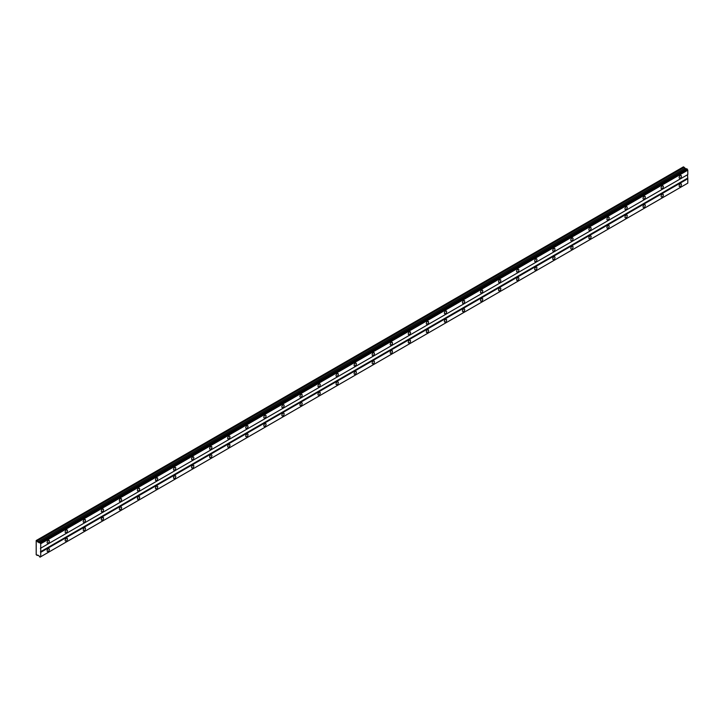 <?xml version="1.0" encoding="UTF-8"?>
<svg xmlns="http://www.w3.org/2000/svg" width="724" height="724" viewBox="0 0 724 724"><rect width="100%" height="100%" fill="white"/><g stroke="black" fill="none" stroke-linecap="round" stroke-linejoin="round"><path stroke-width="1.09" d="M40.01 542.557L686.696 168.737L39.349 542.638L36.2 540.529L36.2 554.774L38.743 555.607L40.01 557.154L40.716 556.747L40.716 543.769L39.494 542.366M686.126 169.036L683.438 166.846L36.354 540.439M680.279 178.14A1.593 0.923 120 0 0 681.32 176.737A1.593 0.923 120 0 0 681.076 175.461A1.593 0.923 120 0 0 680.279 175.534A1.593 0.923 120 0 0 679.23 176.946A1.593 0.923 120 0 0 679.474 178.222A1.593 0.923 120 0 0 680.279 178.14M48.236 543.045A1.593 0.923 120 0 0 49.277 541.643A1.593 0.923 120 0 0 49.033 540.357A1.593 0.923 120 0 0 48.236 540.439A1.593 0.923 120 0 0 47.196 541.851A1.593 0.923 120 0 0 47.44 543.127A1.593 0.923 120 0 0 48.236 543.045M66.3 532.62A1.593 0.923 120 0 0 67.341 531.217A1.593 0.923 120 0 0 67.097 529.932A1.593 0.923 120 0 0 66.3 530.013A1.593 0.923 120 0 0 65.251 531.425A1.593 0.923 120 0 0 65.495 532.701A1.593 0.923 120 0 0 66.3 532.62M84.355 522.194A1.593 0.923 120 0 0 85.396 520.791A1.593 0.923 120 0 0 85.151 519.506A1.593 0.923 120 0 0 84.355 519.588A1.593 0.923 120 0 0 83.314 520.999A1.593 0.923 120 0 0 83.559 522.276A1.593 0.923 120 0 0 84.355 522.194M102.41 511.768A1.593 0.923 120 0 0 103.46 510.366A1.593 0.923 120 0 0 103.215 509.081A1.593 0.923 120 0 0 102.41 509.162A1.593 0.923 120 0 0 101.369 510.574A1.593 0.923 120 0 0 101.613 511.85A1.593 0.923 120 0 0 102.41 511.768M120.474 501.343A1.593 0.923 120 0 0 121.514 499.94A1.593 0.923 120 0 0 121.27 498.655A1.593 0.923 120 0 0 120.474 498.736A1.593 0.923 120 0 0 119.433 500.148A1.593 0.923 120 0 0 119.677 501.424A1.593 0.923 120 0 0 120.474 501.343M138.528 490.917A1.593 0.923 120 0 0 139.569 489.514A1.593 0.923 120 0 0 139.325 488.229A1.593 0.923 120 0 0 138.528 488.311A1.593 0.923 120 0 0 137.488 489.723A1.593 0.923 120 0 0 137.732 490.999A1.593 0.923 120 0 0 138.528 490.917M156.592 480.492A1.593 0.923 120 0 0 157.633 479.089A1.593 0.923 120 0 0 157.389 477.804A1.593 0.923 120 0 0 156.592 477.885A1.593 0.923 120 0 0 155.542 479.297A1.593 0.923 120 0 0 155.787 480.573A1.593 0.923 120 0 0 156.592 480.492M174.647 470.066A1.593 0.923 120 0 0 175.688 468.663A1.593 0.923 120 0 0 175.443 467.378A1.593 0.923 120 0 0 174.647 467.46A1.593 0.923 120 0 0 173.606 468.862A1.593 0.923 120 0 0 173.851 470.148A1.593 0.923 120 0 0 174.647 470.066M192.702 459.64A1.593 0.923 120 0 0 193.751 458.238A1.593 0.923 120 0 0 193.498 456.953A1.593 0.923 120 0 0 192.702 457.034A1.593 0.923 120 0 0 191.661 458.437A1.593 0.923 120 0 0 191.905 459.722A1.593 0.923 120 0 0 192.702 459.64M210.765 449.215A1.593 0.923 120 0 0 211.806 447.812A1.593 0.923 120 0 0 211.562 446.527A1.593 0.923 120 0 0 210.765 446.608A1.593 0.923 120 0 0 209.716 448.011A1.593 0.923 120 0 0 209.969 449.296A1.593 0.923 120 0 0 210.765 449.215M228.82 438.789A1.593 0.923 120 0 0 229.861 437.387A1.593 0.923 120 0 0 229.617 436.101A1.593 0.923 120 0 0 228.82 436.183A1.593 0.923 120 0 0 227.779 437.586A1.593 0.923 120 0 0 228.024 438.871A1.593 0.923 120 0 0 228.82 438.789M246.875 428.364A1.593 0.923 120 0 0 247.925 426.961A1.593 0.923 120 0 0 247.68 425.676A1.593 0.923 120 0 0 246.875 425.757A1.593 0.923 120 0 0 245.834 427.16A1.593 0.923 120 0 0 246.079 428.445A1.593 0.923 120 0 0 246.875 428.364M264.939 417.938A1.593 0.923 120 0 0 265.979 416.535A1.593 0.923 120 0 0 265.735 415.25A1.593 0.923 120 0 0 264.939 415.332A1.593 0.923 120 0 0 263.898 416.734A1.593 0.923 120 0 0 264.142 418.019A1.593 0.923 120 0 0 264.939 417.938M282.993 407.512A1.593 0.923 120 0 0 284.034 406.11A1.593 0.923 120 0 0 283.79 404.825A1.593 0.923 120 0 0 282.993 404.906A1.593 0.923 120 0 0 281.953 406.309A1.593 0.923 120 0 0 282.197 407.594A1.593 0.923 120 0 0 282.993 407.512M301.057 397.087A1.593 0.923 120 0 0 302.098 395.684A1.593 0.923 120 0 0 301.854 394.399A1.593 0.923 120 0 0 301.057 394.48A1.593 0.923 120 0 0 300.007 395.883A1.593 0.923 120 0 0 300.252 397.168A1.593 0.923 120 0 0 301.057 397.087M319.112 386.661A1.593 0.923 120 0 0 320.153 385.249A1.593 0.923 120 0 0 319.908 383.973A1.593 0.923 120 0 0 319.112 384.055A1.593 0.923 120 0 0 318.071 385.458A1.593 0.923 120 0 0 318.316 386.743A1.593 0.923 120 0 0 319.112 386.661M337.167 376.236A1.593 0.923 120 0 0 338.217 374.824A1.593 0.923 120 0 0 337.972 373.548A1.593 0.923 120 0 0 337.167 373.629A1.593 0.923 120 0 0 336.126 375.032A1.593 0.923 120 0 0 336.37 376.317A1.593 0.923 120 0 0 337.167 376.236M355.231 365.81A1.593 0.923 120 0 0 356.271 364.398A1.593 0.923 120 0 0 356.027 363.122A1.593 0.923 120 0 0 355.231 363.204A1.593 0.923 120 0 0 354.19 364.606A1.593 0.923 120 0 0 354.434 365.892A1.593 0.923 120 0 0 355.231 365.81M373.285 355.384A1.593 0.923 120 0 0 374.326 353.973A1.593 0.923 120 0 0 374.082 352.697A1.593 0.923 120 0 0 373.285 352.778A1.593 0.923 120 0 0 372.245 354.181A1.593 0.923 120 0 0 372.489 355.466A1.593 0.923 120 0 0 373.285 355.384M391.34 344.959A1.593 0.923 120 0 0 392.39 343.547A1.593 0.923 120 0 0 392.146 342.271A1.593 0.923 120 0 0 391.34 342.352A1.593 0.923 120 0 0 390.299 343.755A1.593 0.923 120 0 0 390.544 345.04A1.593 0.923 120 0 0 391.34 344.959M409.404 334.533A1.593 0.923 120 0 0 410.445 333.121A1.593 0.923 120 0 0 410.2 331.845A1.593 0.923 120 0 0 409.404 331.927A1.593 0.923 120 0 0 408.363 333.33A1.593 0.923 120 0 0 408.608 334.615A1.593 0.923 120 0 0 409.404 334.533M427.459 324.108A1.593 0.923 120 0 0 428.499 322.696A1.593 0.923 120 0 0 428.255 321.42A1.593 0.923 120 0 0 427.459 321.501A1.593 0.923 120 0 0 426.418 322.904A1.593 0.923 120 0 0 426.662 324.189A1.593 0.923 120 0 0 427.459 324.108M445.522 313.682A1.593 0.923 120 0 0 446.563 312.27A1.593 0.923 120 0 0 446.319 310.994A1.593 0.923 120 0 0 445.522 311.076A1.593 0.923 120 0 0 444.473 312.478A1.593 0.923 120 0 0 444.717 313.754A1.593 0.923 120 0 0 445.522 313.682M463.577 303.256A1.593 0.923 120 0 0 464.618 301.845A1.593 0.923 120 0 0 464.374 300.569A1.593 0.923 120 0 0 463.577 300.65A1.593 0.923 120 0 0 462.536 302.053A1.593 0.923 120 0 0 462.781 303.329A1.593 0.923 120 0 0 463.577 303.256M481.632 292.831A1.593 0.923 120 0 0 482.682 291.419A1.593 0.923 120 0 0 482.437 290.143A1.593 0.923 120 0 0 481.632 290.224A1.593 0.923 120 0 0 480.591 291.627A1.593 0.923 120 0 0 480.836 292.903A1.593 0.923 120 0 0 481.632 292.831M499.696 282.405A1.593 0.923 120 0 0 500.736 280.993A1.593 0.923 120 0 0 500.492 279.717A1.593 0.923 120 0 0 499.696 279.799A1.593 0.923 120 0 0 498.655 281.202A1.593 0.923 120 0 0 498.899 282.478A1.593 0.923 120 0 0 499.696 282.405M517.75 271.98A1.593 0.923 120 0 0 518.791 270.568A1.593 0.923 120 0 0 518.547 269.292A1.593 0.923 120 0 0 517.75 269.373A1.593 0.923 120 0 0 516.71 270.776A1.593 0.923 120 0 0 516.954 272.052A1.593 0.923 120 0 0 517.75 271.98M535.814 261.554A1.593 0.923 120 0 0 536.855 260.142A1.593 0.923 120 0 0 536.611 258.866A1.593 0.923 120 0 0 535.814 258.948A1.593 0.923 120 0 0 534.764 260.35A1.593 0.923 120 0 0 535.009 261.626A1.593 0.923 120 0 0 535.814 261.554M553.869 251.128A1.593 0.923 120 0 0 554.91 249.717A1.593 0.923 120 0 0 554.665 248.441A1.593 0.923 120 0 0 553.869 248.522A1.593 0.923 120 0 0 552.828 249.925A1.593 0.923 120 0 0 553.073 251.201A1.593 0.923 120 0 0 553.869 251.128M571.924 240.703A1.593 0.923 120 0 0 572.974 239.291A1.593 0.923 120 0 0 572.72 238.015A1.593 0.923 120 0 0 571.924 238.096A1.593 0.923 120 0 0 570.883 239.499A1.593 0.923 120 0 0 571.127 240.775A1.593 0.923 120 0 0 571.924 240.703M589.988 230.277A1.593 0.923 120 0 0 591.028 228.865A1.593 0.923 120 0 0 590.784 227.589A1.593 0.923 120 0 0 589.988 227.671A1.593 0.923 120 0 0 588.938 229.074A1.593 0.923 120 0 0 589.191 230.35A1.593 0.923 120 0 0 589.988 230.277M608.042 219.852A1.593 0.923 120 0 0 609.083 218.44A1.593 0.923 120 0 0 608.839 217.164A1.593 0.923 120 0 0 608.042 217.245A1.593 0.923 120 0 0 607.002 218.648A1.593 0.923 120 0 0 607.246 219.924A1.593 0.923 120 0 0 608.042 219.852M626.097 209.426A1.593 0.923 120 0 0 627.147 208.014A1.593 0.923 120 0 0 626.903 206.738A1.593 0.923 120 0 0 626.097 206.82A1.593 0.923 120 0 0 625.056 208.222A1.593 0.923 120 0 0 625.301 209.498A1.593 0.923 120 0 0 626.097 209.426M644.161 198.991A1.593 0.923 120 0 0 645.202 197.589A1.593 0.923 120 0 0 644.957 196.313A1.593 0.923 120 0 0 644.161 196.385A1.593 0.923 120 0 0 643.12 197.797A1.593 0.923 120 0 0 643.365 199.073A1.593 0.923 120 0 0 644.161 198.991M662.216 188.566A1.593 0.923 120 0 0 663.256 187.163A1.593 0.923 120 0 0 663.012 185.887A1.593 0.923 120 0 0 662.216 185.959A1.593 0.923 120 0 0 661.175 187.371A1.593 0.923 120 0 0 661.419 188.647A1.593 0.923 120 0 0 662.216 188.566M680.279 186.484A1.593 0.923 120 0 0 681.32 185.082A1.593 0.923 120 0 0 681.076 183.796A1.593 0.923 120 0 0 680.279 183.878A1.593 0.923 120 0 0 679.23 185.281A1.593 0.923 120 0 0 679.474 186.566A1.593 0.923 120 0 0 680.279 186.484M48.236 551.389A1.593 0.923 120 0 0 49.277 549.978A1.593 0.923 120 0 0 49.033 548.702A1.593 0.923 120 0 0 48.236 548.783A1.593 0.923 120 0 0 47.196 550.186A1.593 0.923 120 0 0 47.44 551.471A1.593 0.923 120 0 0 48.236 551.389M66.3 540.964A1.593 0.923 120 0 0 67.341 539.552A1.593 0.923 120 0 0 67.097 538.276A1.593 0.923 120 0 0 66.3 538.357A1.593 0.923 120 0 0 65.251 539.76A1.593 0.923 120 0 0 65.495 541.045A1.593 0.923 120 0 0 66.3 540.964M84.355 530.538A1.593 0.923 120 0 0 85.396 529.126A1.593 0.923 120 0 0 85.151 527.85A1.593 0.923 120 0 0 84.355 527.932A1.593 0.923 120 0 0 83.314 529.335A1.593 0.923 120 0 0 83.559 530.62A1.593 0.923 120 0 0 84.355 530.538M102.41 520.113A1.593 0.923 120 0 0 103.46 518.701A1.593 0.923 120 0 0 103.215 517.425A1.593 0.923 120 0 0 102.41 517.506A1.593 0.923 120 0 0 101.369 518.909A1.593 0.923 120 0 0 101.613 520.194A1.593 0.923 120 0 0 102.41 520.113M120.474 509.687A1.593 0.923 120 0 0 121.514 508.275A1.593 0.923 120 0 0 121.27 506.999A1.593 0.923 120 0 0 120.474 507.081A1.593 0.923 120 0 0 119.433 508.483A1.593 0.923 120 0 0 119.677 509.768A1.593 0.923 120 0 0 120.474 509.687M138.528 499.261A1.593 0.923 120 0 0 139.569 497.85A1.593 0.923 120 0 0 139.325 496.574A1.593 0.923 120 0 0 138.528 496.655A1.593 0.923 120 0 0 137.488 498.058A1.593 0.923 120 0 0 137.732 499.334A1.593 0.923 120 0 0 138.528 499.261M156.592 488.836A1.593 0.923 120 0 0 157.633 487.424A1.593 0.923 120 0 0 157.389 486.148A1.593 0.923 120 0 0 156.592 486.229A1.593 0.923 120 0 0 155.542 487.632A1.593 0.923 120 0 0 155.787 488.908A1.593 0.923 120 0 0 156.592 488.836M174.647 478.41A1.593 0.923 120 0 0 175.688 476.998A1.593 0.923 120 0 0 175.443 475.722A1.593 0.923 120 0 0 174.647 475.804A1.593 0.923 120 0 0 173.606 477.206A1.593 0.923 120 0 0 173.851 478.483A1.593 0.923 120 0 0 174.647 478.41M192.702 467.985A1.593 0.923 120 0 0 193.751 466.573A1.593 0.923 120 0 0 193.498 465.297A1.593 0.923 120 0 0 192.702 465.378A1.593 0.923 120 0 0 191.661 466.781A1.593 0.923 120 0 0 191.905 468.057A1.593 0.923 120 0 0 192.702 467.985M210.765 457.559A1.593 0.923 120 0 0 211.806 456.147A1.593 0.923 120 0 0 211.562 454.871A1.593 0.923 120 0 0 210.765 454.953A1.593 0.923 120 0 0 209.716 456.355A1.593 0.923 120 0 0 209.969 457.631A1.593 0.923 120 0 0 210.765 457.559M228.82 447.133A1.593 0.923 120 0 0 229.861 445.722A1.593 0.923 120 0 0 229.617 444.446A1.593 0.923 120 0 0 228.82 444.527A1.593 0.923 120 0 0 227.779 445.93A1.593 0.923 120 0 0 228.024 447.206A1.593 0.923 120 0 0 228.82 447.133M246.875 436.708A1.593 0.923 120 0 0 247.925 435.296A1.593 0.923 120 0 0 247.68 434.02A1.593 0.923 120 0 0 246.875 434.101A1.593 0.923 120 0 0 245.834 435.504A1.593 0.923 120 0 0 246.079 436.78A1.593 0.923 120 0 0 246.875 436.708M264.939 426.282A1.593 0.923 120 0 0 265.979 424.87A1.593 0.923 120 0 0 265.735 423.594A1.593 0.923 120 0 0 264.939 423.676A1.593 0.923 120 0 0 263.898 425.079A1.593 0.923 120 0 0 264.142 426.355A1.593 0.923 120 0 0 264.939 426.282M282.993 415.857A1.593 0.923 120 0 0 284.034 414.445A1.593 0.923 120 0 0 283.79 413.169A1.593 0.923 120 0 0 282.993 413.25A1.593 0.923 120 0 0 281.953 414.653A1.593 0.923 120 0 0 282.197 415.929A1.593 0.923 120 0 0 282.993 415.857M301.057 405.431A1.593 0.923 120 0 0 302.098 404.019A1.593 0.923 120 0 0 301.854 402.743A1.593 0.923 120 0 0 301.057 402.825A1.593 0.923 120 0 0 300.007 404.227A1.593 0.923 120 0 0 300.252 405.503A1.593 0.923 120 0 0 301.057 405.431M319.112 395.005A1.593 0.923 120 0 0 320.153 393.594A1.593 0.923 120 0 0 319.908 392.317A1.593 0.923 120 0 0 319.112 392.399A1.593 0.923 120 0 0 318.071 393.802A1.593 0.923 120 0 0 318.316 395.078A1.593 0.923 120 0 0 319.112 395.005M337.167 384.58A1.593 0.923 120 0 0 338.217 383.168A1.593 0.923 120 0 0 337.972 381.892A1.593 0.923 120 0 0 337.167 381.973A1.593 0.923 120 0 0 336.126 383.376A1.593 0.923 120 0 0 336.37 384.652A1.593 0.923 120 0 0 337.167 384.58M355.231 374.145A1.593 0.923 120 0 0 356.271 372.742A1.593 0.923 120 0 0 356.027 371.466A1.593 0.923 120 0 0 355.231 371.539A1.593 0.923 120 0 0 354.19 372.951A1.593 0.923 120 0 0 354.434 374.227A1.593 0.923 120 0 0 355.231 374.145M373.285 363.719A1.593 0.923 120 0 0 374.326 362.317A1.593 0.923 120 0 0 374.082 361.041A1.593 0.923 120 0 0 373.285 361.113A1.593 0.923 120 0 0 372.245 362.525A1.593 0.923 120 0 0 372.489 363.801A1.593 0.923 120 0 0 373.285 363.719M391.34 353.294A1.593 0.923 120 0 0 392.39 351.891A1.593 0.923 120 0 0 392.146 350.615A1.593 0.923 120 0 0 391.34 350.688A1.593 0.923 120 0 0 390.299 352.099A1.593 0.923 120 0 0 390.544 353.375A1.593 0.923 120 0 0 391.34 353.294M409.404 342.868A1.593 0.923 120 0 0 410.445 341.466A1.593 0.923 120 0 0 410.2 340.19A1.593 0.923 120 0 0 409.404 340.262A1.593 0.923 120 0 0 408.363 341.674A1.593 0.923 120 0 0 408.608 342.95A1.593 0.923 120 0 0 409.404 342.868M427.459 332.443A1.593 0.923 120 0 0 428.499 331.04A1.593 0.923 120 0 0 428.255 329.764A1.593 0.923 120 0 0 427.459 329.836A1.593 0.923 120 0 0 426.418 331.248A1.593 0.923 120 0 0 426.662 332.524A1.593 0.923 120 0 0 427.459 332.443M445.522 322.017A1.593 0.923 120 0 0 446.563 320.614A1.593 0.923 120 0 0 446.319 319.338A1.593 0.923 120 0 0 445.522 319.411A1.593 0.923 120 0 0 444.473 320.822A1.593 0.923 120 0 0 444.717 322.099A1.593 0.923 120 0 0 445.522 322.017M463.577 311.591A1.593 0.923 120 0 0 464.618 310.189A1.593 0.923 120 0 0 464.374 308.913A1.593 0.923 120 0 0 463.577 308.985A1.593 0.923 120 0 0 462.536 310.397A1.593 0.923 120 0 0 462.781 311.673A1.593 0.923 120 0 0 463.577 311.591M481.632 301.166A1.593 0.923 120 0 0 482.682 299.763A1.593 0.923 120 0 0 482.437 298.487A1.593 0.923 120 0 0 481.632 298.56A1.593 0.923 120 0 0 480.591 299.971A1.593 0.923 120 0 0 480.836 301.247A1.593 0.923 120 0 0 481.632 301.166M499.696 290.74A1.593 0.923 120 0 0 500.736 289.338A1.593 0.923 120 0 0 500.492 288.062A1.593 0.923 120 0 0 499.696 288.134A1.593 0.923 120 0 0 498.655 289.546A1.593 0.923 120 0 0 498.899 290.822A1.593 0.923 120 0 0 499.696 290.74M517.75 280.315A1.593 0.923 120 0 0 518.791 278.912A1.593 0.923 120 0 0 518.547 277.636A1.593 0.923 120 0 0 517.75 277.708A1.593 0.923 120 0 0 516.71 279.12A1.593 0.923 120 0 0 516.954 280.396A1.593 0.923 120 0 0 517.75 280.315M535.814 269.889A1.593 0.923 120 0 0 536.855 268.486A1.593 0.923 120 0 0 536.611 267.21A1.593 0.923 120 0 0 535.814 267.283A1.593 0.923 120 0 0 534.764 268.695A1.593 0.923 120 0 0 535.009 269.971A1.593 0.923 120 0 0 535.814 269.889M553.869 259.464A1.593 0.923 120 0 0 554.91 258.061A1.593 0.923 120 0 0 554.665 256.776A1.593 0.923 120 0 0 553.869 256.857A1.593 0.923 120 0 0 552.828 258.269A1.593 0.923 120 0 0 553.073 259.545A1.593 0.923 120 0 0 553.869 259.464M571.924 249.038A1.593 0.923 120 0 0 572.974 247.635A1.593 0.923 120 0 0 572.72 246.35A1.593 0.923 120 0 0 571.924 246.432A1.593 0.923 120 0 0 570.883 247.843A1.593 0.923 120 0 0 571.127 249.119A1.593 0.923 120 0 0 571.924 249.038M589.988 238.612A1.593 0.923 120 0 0 591.028 237.21A1.593 0.923 120 0 0 590.784 235.924A1.593 0.923 120 0 0 589.988 236.006A1.593 0.923 120 0 0 588.938 237.418A1.593 0.923 120 0 0 589.191 238.694A1.593 0.923 120 0 0 589.988 238.612M608.042 228.187A1.593 0.923 120 0 0 609.083 226.784A1.593 0.923 120 0 0 608.839 225.499A1.593 0.923 120 0 0 608.042 225.58A1.593 0.923 120 0 0 607.002 226.992A1.593 0.923 120 0 0 607.246 228.268A1.593 0.923 120 0 0 608.042 228.187M626.097 217.761A1.593 0.923 120 0 0 627.147 216.358A1.593 0.923 120 0 0 626.903 215.073A1.593 0.923 120 0 0 626.097 215.155A1.593 0.923 120 0 0 625.056 216.567A1.593 0.923 120 0 0 625.301 217.843A1.593 0.923 120 0 0 626.097 217.761M644.161 207.335A1.593 0.923 120 0 0 645.202 205.933A1.593 0.923 120 0 0 644.957 204.648A1.593 0.923 120 0 0 644.161 204.729A1.593 0.923 120 0 0 643.12 206.141A1.593 0.923 120 0 0 643.365 207.417A1.593 0.923 120 0 0 644.161 207.335M662.216 196.91A1.593 0.923 120 0 0 663.256 195.507A1.593 0.923 120 0 0 663.012 194.222A1.593 0.923 120 0 0 662.216 194.303A1.593 0.923 120 0 0 661.175 195.715A1.593 0.923 120 0 0 661.419 196.991A1.593 0.923 120 0 0 662.216 196.91M40.716 548.177L687.8 174.584L687.8 170.185L687.094 168.963M40.553 556.837L687.8 183.154L687.8 178.756L687.501 174.756L40.417 548.349M40.128 557.082L687.221 183.489L40.01 557.154M687.637 169.905L40.553 543.498M40.128 542.765L687.221 169.172M40.716 543.769L687.8 170.185M687.501 178.231L40.417 551.824M40.716 552.34L687.8 178.756M687.8 183.154L40.716 556.747M37.802 555.064L37.096 555.471M684.18 167.28L37.096 540.873M684.687 168.384L37.603 541.977M685.827 169.045L38.743 542.638M38.942 542.566L686.026 168.973M686.696 168.737L39.612 542.321"/></g></svg>
